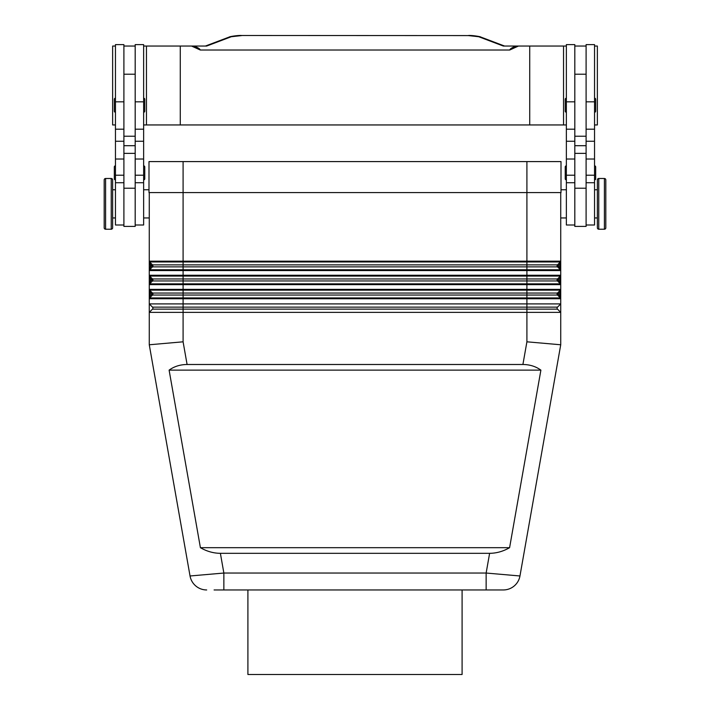 <?xml version="1.0" encoding="UTF-8"?>
<svg xmlns="http://www.w3.org/2000/svg" width="710" height="710" viewBox="0 0 710 710"><rect width="100%" height="100%" fill="white"/><g stroke="black" fill="none" stroke-linecap="round" stroke-linejoin="round"><path stroke-width="1.06" d="M557.084 265.859A1.411 1.411 0 0 1 557.501 264.865L560.394 261.963L559.604 267.368L560.731 267.368L560.731 264.36L560.731 275.258A1.127 1.127 0 0 1 560.394 276.057L559.604 281.462L560.731 281.462L560.731 275.258L526.909 275.258L526.909 276.057L560.394 276.057L557.501 278.959L152.499 278.959L149.606 276.057L150.396 278.444L149.269 278.444L149.269 281.462L149.269 270.554L560.731 270.554A1.127 1.127 0 0 0 560.394 269.756L559.604 267.368L558.291 266.064L557.501 266.862A1.411 1.411 0 0 1 557.084 265.859M560.643 270.128A1.127 1.127 0 0 0 560.394 269.756L149.606 269.756A1.127 1.127 0 0 0 149.269 270.554L149.269 267.368L150.396 267.368L149.606 269.756L152.499 266.862A1.411 1.411 0 0 0 152.499 264.865L149.606 261.963L150.396 264.36L149.269 264.36L149.269 267.368L149.269 192.587M560.643 298.306A1.127 1.127 0 0 0 560.394 297.943L557.501 295.041L183.091 295.041L183.091 297.943L149.606 297.943L152.499 295.041A1.411 1.411 0 0 0 152.499 293.044L151.709 293.842L150.396 292.538L149.606 297.943L152.499 295.041L151.709 294.242L150.396 295.546L149.269 295.546L149.269 298.741L183.091 298.741L183.091 297.943L526.909 297.943L526.909 298.741L560.731 298.741A1.127 1.127 0 0 0 560.394 297.943L526.909 297.943L526.909 284.648L560.731 284.648A1.127 1.127 0 0 0 560.394 283.849L557.501 280.947A1.411 1.411 0 0 1 557.501 278.959L558.291 279.758L559.604 278.444L560.731 278.444L560.731 289.352A1.127 1.127 0 0 1 560.394 290.15L559.604 295.546L560.731 295.546L560.731 289.352L183.091 289.352L183.091 290.15L560.394 290.15L557.501 293.044L152.499 293.044L149.606 290.15L150.396 292.538L149.269 292.538L149.269 295.546L149.269 284.648L526.909 284.648L526.909 283.849L183.091 283.849L183.091 289.352L149.269 289.352A1.127 1.127 0 0 0 149.357 289.778A1.127 1.127 0 0 1 149.269 289.352M152.916 279.953A1.411 1.411 0 0 0 152.499 278.959L150.396 281.462L149.606 283.849L152.499 280.947A1.411 1.411 0 0 0 152.916 279.953M560.394 297.943L559.604 295.546L558.291 294.242L557.501 295.041A1.411 1.411 0 0 1 557.501 293.044L558.291 293.842L559.604 292.538L560.731 292.538L560.731 344.776L519.96 575.979L560.731 344.776L526.909 341.812L522.906 364.496C529.784 364.549 535.784 366.431 540.896 370.132L509.594 547.685C503.168 551.386 496.512 553.267 489.616 553.321L220.384 553.321C213.488 553.267 206.832 551.386 200.406 547.685L169.104 370.132C174.216 366.431 180.216 364.549 187.094 364.496L522.906 364.496M149.269 312.364L152.499 309.134L149.269 312.364L152.499 309.134L149.269 312.364L560.731 312.364L557.501 309.134A1.411 1.411 0 0 1 557.501 307.137L560.731 303.907L149.269 303.907L149.269 344.776L190.04 575.979L223.863 573.041L220.384 553.321M187.094 364.496L183.091 341.812L183.091 309.134L152.499 309.134A1.411 1.411 0 0 0 152.499 307.137L149.269 303.907L149.269 298.741A1.127 1.127 0 0 1 149.606 297.943A1.127 1.127 0 0 0 149.357 298.306M489.616 553.321L486.137 573.041L486.137 589.957L495.908 589.957L214.092 589.957L223.863 589.957L223.863 573.041L486.137 573.041L519.96 575.979A16.907 16.907 0 0 1 503.31 589.957L495.908 589.957L503.31 589.957A16.907 16.907 0 0 0 514.173 585.998A16.907 16.907 0 0 1 503.31 589.957A16.907 16.907 0 0 0 519.96 575.979A16.907 16.907 0 0 1 514.173 585.998M560.643 284.213A1.127 1.127 0 0 0 560.394 283.849L526.909 283.849L526.909 280.947L183.091 280.947L183.091 283.849L149.606 283.849A1.127 1.127 0 0 0 149.269 284.648L149.269 281.462L150.396 281.462L150.396 278.444L151.709 279.758M560.394 283.849L559.604 281.462L558.291 280.148L557.501 280.947L526.909 280.947L526.909 276.057L183.091 276.057L183.091 275.258L149.269 275.258A1.127 1.127 0 0 0 149.357 275.693A1.127 1.127 0 0 1 149.269 275.258M560.731 192.587L560.731 264.36L559.604 264.36L558.291 265.664L557.501 264.865L152.499 264.865L150.396 267.368L150.396 264.36L151.709 265.664M183.091 341.812L149.269 344.776M597.367 217.952L594.545 217.952M594.545 189.774L597.367 189.774M598.77 229.223A1.411 1.411 0 0 1 597.367 227.812L597.367 179.905A1.411 1.411 0 0 1 598.77 178.494L604.414 178.494A1.411 1.411 0 0 1 605.816 179.905L605.816 227.812A1.411 1.411 0 0 1 604.414 229.223L598.77 229.223L598.77 178.494M605.816 227.812L605.816 179.905M586.096 224.999L594.545 224.999L594.545 44.632L586.096 44.632L586.096 136.222L574.816 136.222L574.816 226.41L586.096 226.41L586.096 136.222M566.367 217.952L560.731 217.952M561.006 189.774L566.367 189.774M574.816 224.999L566.367 224.999L566.367 44.632L574.816 44.632L574.816 136.222M566.367 112.269A1.127 1.127 0 0 1 565.24 111.142L565.24 99.311A1.127 1.127 0 0 1 566.367 98.184M594.545 98.184A1.127 1.127 0 0 1 595.672 99.311L595.672 111.142A1.127 1.127 0 0 1 594.545 112.269M566.367 179.905A1.127 1.127 0 0 1 565.24 178.778L565.24 166.948A1.127 1.127 0 0 1 566.367 165.82M594.545 165.82A1.127 1.127 0 0 1 595.672 166.948L595.672 178.778A1.127 1.127 0 0 1 594.545 179.905M112.633 217.952L115.455 217.952M115.455 189.774L112.633 189.774M111.23 229.223A1.411 1.411 0 0 0 112.633 227.812L112.633 179.905A1.411 1.411 0 0 0 111.23 178.494L105.586 178.494A1.411 1.411 0 0 0 104.184 179.905L104.184 227.812A1.411 1.411 0 0 0 105.586 229.223L111.23 229.223L111.23 178.494M123.904 224.999L115.455 224.999L115.455 44.632L123.904 44.632L123.904 145.701L135.184 145.701L135.184 226.41L123.904 226.41L123.904 145.701M143.633 217.952L149.269 217.952M148.993 189.774L143.633 189.774M135.184 224.999L143.633 224.999L143.633 44.632L135.184 44.632L135.184 145.701M143.633 112.269A1.127 1.127 0 0 0 144.76 111.142L144.76 99.311A1.127 1.127 0 0 0 143.633 98.184M115.455 98.184A1.127 1.127 0 0 0 114.328 99.311L114.328 111.142A1.127 1.127 0 0 0 115.455 112.269M143.633 179.905A1.127 1.127 0 0 0 144.76 178.778L144.76 166.948A1.127 1.127 0 0 0 143.633 165.82M115.455 165.82A1.127 1.127 0 0 0 114.328 166.948L114.328 178.778A1.127 1.127 0 0 0 115.455 179.905M247.905 589.957L247.905 674.5L462.095 674.5L462.095 589.957M195.827 585.998A16.907 16.907 0 0 0 206.69 589.957A16.907 16.907 0 0 1 195.827 585.998A16.907 16.907 0 0 0 206.69 589.957L206.69 589.957A16.907 16.907 0 0 1 190.04 575.979A16.907 16.907 0 0 0 195.827 585.998A16.907 16.907 0 0 1 190.04 575.979M470.836 124.951L476.179 124.951M233.821 124.951L239.163 124.951M349.648 124.951L360.352 124.951M143.633 124.951L566.367 124.951M594.545 124.951L597.367 124.951L597.367 46.044L594.545 46.044M115.455 124.951L112.633 124.951L112.633 46.044L115.455 46.044M241.595 35.5L468.405 35.589L241.595 35.5C238.223 35.154 228.984 36.68 229.312 37.018A5.636 5.041 69.3 0 1 231.309 36.725L241.595 35.589M468.405 35.589L478.691 36.725A5.636 5.041 -69.3 0 1 480.688 37.009L504.579 46.044L503.328 46.044L516.498 46.044C512.584 47.268 510.321 48.591 509.718 50.019L200.282 50.019C199.679 48.591 197.415 47.268 193.502 46.044L206.672 46.044L205.421 46.044L229.312 37.009M509.718 50.019L518.451 46.044L516.498 46.044M193.502 46.044L191.549 46.044L200.282 50.019M529.731 124.951L529.731 46.044L518.451 46.044M180.269 124.951L180.269 46.044L191.549 46.044M146.455 124.951L146.455 46.044L180.269 46.044M143.633 46.044L146.455 46.044M566.367 46.044L529.731 46.044M563.545 124.951L563.545 46.044M123.904 46.044L135.184 46.044M148.993 161.587L148.993 192.587L561.006 192.587L561.006 161.587L148.993 161.587M586.096 46.044L574.816 46.044M595.672 178.778L595.672 166.948M595.672 111.142L595.672 99.311M509.594 547.685L200.406 547.685M540.896 370.132L169.104 370.132M560.643 261.599A1.127 1.127 0 0 1 560.394 261.963A1.127 1.127 0 0 0 560.731 261.165A1.127 1.127 0 0 1 560.643 261.599M149.606 261.963A1.127 1.127 0 0 1 149.269 261.165A1.127 1.127 0 0 0 149.606 261.963L560.394 261.963M149.357 270.128A1.127 1.127 0 0 1 149.606 269.756L152.499 266.862L151.709 266.064M560.394 269.756L557.501 266.862L152.499 266.862M149.606 276.057A1.127 1.127 0 0 1 149.357 275.693A1.127 1.127 0 0 0 149.606 276.057L183.091 276.057L183.091 280.947L152.499 280.947L151.709 280.148M149.357 284.213A1.127 1.127 0 0 1 149.606 283.849L152.499 280.947M149.606 290.15A1.127 1.127 0 0 1 149.357 289.778A1.127 1.127 0 0 0 149.606 290.15L183.091 290.15L183.091 295.041L152.499 295.041M526.909 341.812L526.909 309.134L183.091 309.134L183.091 307.137L152.499 307.137L149.269 303.907M526.909 265.859L526.909 261.165L183.091 261.165L183.091 275.258L526.909 275.258L526.909 265.859M557.501 307.137L183.091 307.137L183.091 298.741L526.909 298.741L526.909 309.134L557.501 309.134M560.731 289.352A1.127 1.127 0 0 1 560.394 290.15M560.731 275.258A1.127 1.127 0 0 1 560.394 276.057M604.414 229.223L604.414 178.494M123.904 101.823L115.455 101.823M143.633 101.823L135.184 101.823M478.691 36.725L503.328 46.044M206.672 46.044L231.309 36.725M123.904 153.369L135.184 153.369M123.904 188.212L135.184 188.212M143.633 175.21L135.184 175.21M143.633 159.022L135.184 159.022M143.633 141.263L135.184 141.263M123.904 175.21L115.455 175.21M123.904 159.022L115.455 159.022M123.904 141.263L115.455 141.263M105.586 229.223L105.586 178.494M586.096 145.701L574.816 145.701M586.096 153.369L574.816 153.369M586.096 188.212L574.816 188.212M566.367 175.21L574.816 175.21M566.367 159.022L574.816 159.022M566.367 141.263L574.816 141.263M566.367 101.823L574.816 101.823M586.096 175.21L594.545 175.21M586.096 159.022L594.545 159.022M586.096 141.263L594.545 141.263M586.096 101.823L594.545 101.823M560.731 261.165L526.909 261.165L526.909 161.587M183.091 161.587L183.091 261.165L149.269 261.165M123.904 129.176L115.455 129.176M123.904 182.727L115.455 182.727M143.633 129.176L135.184 129.176M143.633 182.727L135.184 182.727M123.904 74.222L135.184 74.222M480.688 37.018C481.016 36.68 471.777 35.154 468.405 35.5M135.184 136.222L123.904 136.222M586.096 74.222L574.816 74.222M566.367 182.727L574.816 182.727M566.367 129.176L574.816 129.176M586.096 182.727L594.545 182.727M586.096 129.176L594.545 129.176"/></g></svg>
